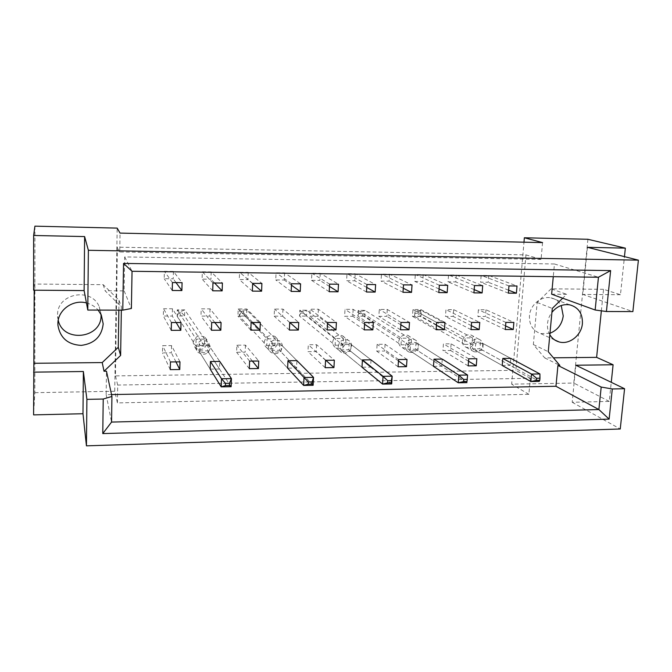 <?xml version="1.0" encoding="UTF-8"?>
<svg xmlns="http://www.w3.org/2000/svg" width="672" height="672" viewBox="0 0 672 672"><rect width="100%" height="100%" fill="white"/><g stroke="black" fill="none" stroke-linecap="round" stroke-linejoin="round"><path stroke-width="0.5" stroke-dasharray="3.36 2.52" d="M58.237 320.292L57.59 315.193C56.624 293.504 91.35 286.692 99.229 306.743L101.035 314.454M549.982 333.253L540.691 333.614C532.938 330.893 529.192 324.988 529.435 315.899C530.132 304.903 541.22 295.638 550.939 297.864C555.458 298.838 558.886 301.392 561.221 305.516M549.839 334.748C547.94 331.422 547.168 327.701 547.512 323.585C547.924 319.469 549.394 315.722 551.922 312.371M219.761 361.427L207.782 343.778L199.088 343.829L198.878 350.927L210.193 369.138L219.509 369.02L219.761 361.427L208.858 345.366L208.631 352.489L199.895 352.565L200.113 345.416L208.858 345.366M121.346 310.153L121.397 306.835L105.059 290.749L124.135 290.892L124.69 256.931L554.45 263.987L553.274 276.662M111.535 394.582L106.168 394.682L106.478 371.213M551.645 294.202L566.639 294.311L562.682 298.208M296.923 360.612L279.804 343.35L271.438 343.4L271.135 350.364L287.624 368.164L296.57 368.054L296.923 360.612L281.35 344.904L281.03 351.901L272.622 351.968L272.924 344.954L281.35 344.904M371.028 359.831L349.171 342.938L341.116 342.989L340.729 349.826L361.99 367.231L370.583 367.122L371.028 359.831L351.145 344.467L350.75 351.33L342.653 351.397L343.031 344.518L351.145 344.467M442.252 359.075L416.027 342.544L408.257 342.594L407.803 349.306L433.465 366.332L441.722 366.232L442.252 359.075L418.396 344.039L417.925 350.776L410.113 350.843L410.575 344.089L418.396 344.039M510.762 358.352L480.497 342.166L473.004 342.208L472.475 348.802L502.211 365.476L510.157 365.375L510.762 358.352L483.235 343.627L482.698 350.246L475.163 350.305L475.692 343.678L483.235 343.627M575.837 365.24L572.2 402.284L609.252 401.411L611.26 382.301M587.429 247.321L582.8 294.437L632.873 311.59M572.2 402.284L620.248 428.996M587.899 239.282L573.787 383.048L511.636 384.157L523.984 242.18M118.852 310.145L119.011 300.266L103.202 284.676L34.205 284.038L34.205 290.203M34.205 284.038L33.625 290.195M34.91 226.162L34.835 392.683L33.6 414.884M601.356 310.834L603.548 289.313L620.458 294.731L624.456 256.645M609.252 401.411L573.787 383.048M117.424 402.906L117.692 385.048L530.317 378.319L528.872 394.33L117.424 402.906L114.736 391.255L117.172 228.11M114.736 391.255L34.835 392.683M528.872 394.33L511.636 384.157M620.458 294.731L582.8 294.437M530.317 378.319L515.878 370.314L525.983 254.881L117.382 247.17L115.441 375.9L515.878 370.314M542.564 242.6L541.052 259.4L525.983 254.881M117.692 385.048L115.441 375.9M541.052 259.4L119.75 251.966L120.044 233.1M119.75 251.966L117.382 247.17M210.017 308.876L209.79 316.092L200.995 316.084L201.214 308.843L210.017 308.876L221.08 322.518M211.193 271.908L210.958 279.224L202.112 279.124L202.331 271.79L211.193 271.908L222.415 283.063M171.553 345.601L171.377 352.792L162.464 352.867L162.632 345.652L171.553 345.601L179.978 361.847M172.477 308.759L172.292 316.05L163.33 316.033L163.498 308.725L172.477 308.759L181.028 322.535M173.41 271.421L173.225 278.804L164.203 278.712L164.38 271.303L173.41 271.421L182.087 282.66M245.448 345.131L245.179 352.187L236.603 352.262L236.872 345.19L245.448 345.131L258.737 361.015M316.571 344.686L316.218 351.607L307.961 351.674L308.314 344.736L316.571 344.686L334.345 360.217M385.073 344.249L384.644 351.053L376.69 351.112L377.118 344.299L385.073 344.249L406.988 359.453M451.105 343.829L450.601 350.507L442.932 350.574L443.428 343.879L451.105 343.829L476.834 358.714M248.237 272.378L247.96 279.628L239.282 279.527L239.551 272.269L248.237 272.378L261.904 283.458M284.575 272.849L284.256 280.022L275.747 279.93L276.058 272.74L284.575 272.849L300.594 283.844M320.225 273.311L319.864 280.417L311.514 280.325L311.867 273.202L320.225 273.311L338.486 284.222M355.202 273.756L354.799 280.795L346.601 280.703L346.996 273.655L355.202 273.756L375.631 284.592M389.525 274.201L389.08 281.173L381.041 281.081L381.478 274.092L389.525 274.201L412.028 284.953M423.217 274.63L422.738 281.543L414.842 281.45L415.313 274.529L423.217 274.63L447.712 285.306M456.288 275.058L455.776 281.904L448.022 281.82L448.535 274.957L456.288 275.058L482.698 285.659M488.762 275.478L488.216 282.257L480.606 282.173L481.152 275.377L488.762 275.478L517.012 286.003M246.834 308.994L246.557 316.142L237.938 316.134L238.199 308.969L246.834 308.994L260.308 322.501M282.954 309.112L282.635 316.193L274.176 316.184L274.478 309.078L282.954 309.112L298.746 322.493M318.385 309.221L318.024 316.235L309.725 316.226L310.078 309.196L318.385 309.221L336.403 322.476M353.161 309.33L352.758 316.285L344.61 316.277L345.005 309.305L353.161 309.33L373.313 322.459M387.29 309.439L386.854 316.327L378.857 316.319L379.285 309.414L387.29 309.439L409.492 322.451M420.79 309.548L420.311 316.378L412.465 316.361L412.927 309.523L420.79 309.548L444.965 322.434M453.684 309.658L453.172 316.42L445.469 316.403L445.964 309.632L453.684 309.658L479.749 322.426M485.982 309.758L485.436 316.462L477.868 316.453L478.405 309.733L485.982 309.758L513.87 322.409M106.168 394.682L111.56 422.075M124.135 290.892L131.384 308.498M103.202 284.676L105.059 290.749M124.69 256.931L132.048 271.286M554.45 263.987L598.45 277.242M603.548 289.313L551.099 288.834L566.639 294.311M551.099 288.834L537.163 302.501L533.366 344.534L544.715 357.907L553.426 357.815M544.715 357.907L559.86 365.442M533.366 344.534L548.26 351.7M537.163 302.501L552.292 308.414M119.011 300.266L121.397 306.835M86.444 302.938C91.148 304.156 95.046 306.533 98.137 310.086M176.022 282.601L173.225 278.804M172.435 282.559L164.38 271.303M172.242 290.48L164.203 278.712M176.173 322.535L172.292 316.05M171.444 322.535L163.498 308.725M171.242 330.338L163.33 316.033M175.938 361.889L171.377 352.792M170.461 361.948L162.632 345.652M170.268 369.634L162.464 352.867M219.509 369.02L208.631 352.489M210.193 369.138L199.895 352.565M199.088 343.829L200.113 345.416M252.386 361.082L245.179 352.187M249.304 368.642L236.603 352.262M249.606 361.108L236.872 345.19M296.57 368.054L281.03 351.901M287.624 368.164L272.622 351.968M271.438 343.4L272.924 344.954M325.861 360.301L316.218 351.607M325.181 367.693L307.961 351.674M325.576 360.31L308.314 344.736M370.583 367.122L350.75 351.33M361.99 367.231L342.653 351.397M341.116 342.989L343.031 344.518M398.462 360.931L384.644 351.053M398.076 366.778L376.69 351.112M398.555 359.537L377.118 344.299M441.722 366.232L417.925 350.776M433.465 366.332L410.113 350.843M408.257 342.594L410.575 344.089M468.535 361.192L450.601 350.507M468.166 365.904L442.932 350.574M468.728 358.798L443.428 343.879M510.157 365.375L482.698 350.246M502.211 365.476L475.163 350.305M473.004 342.208L475.692 343.678M214.57 282.979L210.958 279.224M212.713 290.8L202.112 279.124M212.965 282.971L202.331 271.79M252.647 283.592L247.96 279.628M252.344 291.11L239.282 279.527M252.655 283.366L239.551 272.269M291.455 285.197L284.256 280.022M291.169 291.421L275.747 279.93M291.522 283.752L276.058 272.74M329.482 286.423L319.864 280.417M329.204 291.724L311.514 280.325M329.608 284.13L311.867 273.202M366.752 287.423L354.799 280.795M366.475 292.018L346.601 280.703M366.92 284.5L346.996 273.655M403.267 288.254L389.08 281.173M402.998 292.303L381.041 281.081M403.494 284.869L381.478 274.092M439.076 288.977L422.738 281.543M438.808 292.589L414.842 281.45M439.345 285.23L415.313 274.529M474.18 289.607L455.776 281.904M473.92 292.866L448.022 281.82M474.499 285.575L448.535 274.957M508.603 290.178L488.216 282.257M508.351 293.143L480.606 282.173M508.964 285.919L481.152 275.377M214.805 322.518L209.79 316.092M211.445 330.246L200.995 316.084M211.697 322.518L201.214 308.843M252.672 322.51L246.557 316.142M250.816 330.145L237.938 316.134M251.118 322.51L238.199 308.969M289.8 322.493L282.635 316.193M289.388 330.053L274.176 316.184M289.733 322.493L274.478 309.078M327.524 323.484L318.024 316.235M327.18 329.969L309.725 316.226M327.575 322.476L310.078 309.196M364.552 324.248L352.758 316.285M364.216 329.876L344.61 316.277M364.661 322.468L345.005 309.305M400.848 324.828L386.854 316.327M400.52 329.792L378.857 316.319M401.008 322.451L379.285 309.414M436.439 325.282L420.311 316.378M436.12 329.708L412.465 316.361M436.649 322.442L412.927 309.523M471.341 325.634L453.172 316.42M471.022 329.624L445.469 316.403M471.593 322.426L445.964 309.632M505.571 325.912L485.436 316.462M505.26 329.54L477.868 316.453M505.865 322.417L478.405 309.733M193.158 342.678C195.073 336.017 199.072 334.27 205.162 337.436L207.354 342.602C205.254 349.457 201.146 351.095 195.023 347.508L193.158 342.678M196.081 347.399C198.038 340.603 202.121 338.822 208.32 342.04L210.554 347.298C208.412 354.295 204.221 355.967 197.971 352.313L196.081 347.399M204.632 339.142L184.75 309.859L177.29 309.834L196.106 339.184L204.632 339.142L204.414 346.088L184.582 315.941L184.75 309.859L181.843 311.119L181.801 312.816L178.828 312.808L178.87 311.111L181.843 311.119M178.87 311.111L177.29 309.834L177.131 315.932L195.905 346.139L196.106 339.184M195.905 346.139L204.414 346.088M178.828 312.808L177.131 315.932L184.582 315.941L181.801 312.816M207.782 343.778L207.556 350.86L198.878 350.927M231.134 386.694L207.556 350.86M264.197 342.283C265.684 336.353 269.228 334.387 274.84 336.378C276.898 337.747 277.906 339.688 277.88 342.208C276.284 348.281 272.639 350.179 266.952 347.903C265.087 346.525 264.172 344.652 264.197 342.283M268.489 346.903C270.01 340.864 273.622 338.856 279.342 340.88C281.434 342.266 282.458 344.249 282.425 346.811C280.795 353.002 277.091 354.942 271.295 352.624C269.396 351.229 268.464 349.322 268.489 346.903M275.302 338.806L246.767 310.044L239.543 310.019L267.086 338.848L275.302 338.806L274.999 345.626L246.54 316.025L246.767 310.044L243.634 311.279L243.575 312.95L240.702 312.942L240.761 311.27L243.634 311.279M240.761 311.27L239.543 310.019L239.324 316.016L266.801 345.677L267.086 338.848M266.801 345.677L274.999 345.626M240.702 312.942L239.324 316.016L246.54 316.025L243.575 312.95M279.804 343.35L279.493 350.297L271.135 350.364M313.135 385.283L279.493 350.297M332.665 341.897C333.934 336.454 337.159 334.404 342.342 335.74C344.719 337.008 345.887 339.032 345.853 341.821C344.509 347.382 341.208 349.39 335.95 347.844C333.724 346.559 332.623 344.576 332.665 341.897M338.226 346.424C339.52 340.88 342.804 338.789 348.088 340.141C350.507 341.426 351.7 343.493 351.649 346.332C350.28 352.002 346.912 354.052 341.561 352.481C339.301 351.17 338.184 349.154 338.226 346.424M343.409 338.486L306.818 310.22L299.83 310.195L335.496 338.528L343.409 338.486L343.031 345.181L306.533 316.109L306.818 310.22L303.484 311.438L303.4 313.076L300.619 313.076L300.695 311.43L303.484 311.438M300.695 311.43L299.83 310.195L299.544 316.092L335.126 345.232L335.496 338.528M335.126 345.232L343.031 345.181M300.619 313.076L299.544 316.092L306.533 316.109L303.4 313.076M349.171 342.938L348.785 349.759L340.729 349.826M391.675 383.93L348.785 349.759M398.689 341.527C399.84 336.428 402.83 334.354 407.66 335.294C410.214 336.445 411.466 338.503 411.415 341.46C410.206 346.651 407.148 348.692 402.259 347.6C399.823 346.416 398.639 344.392 398.689 341.527M405.434 345.971C406.602 340.771 409.651 338.654 414.565 339.604C417.161 340.78 418.429 342.871 418.37 345.878C417.136 351.17 414.028 353.254 409.046 352.145C406.577 350.944 405.376 348.886 405.434 345.971M409.097 338.184L365.005 310.388L358.226 310.372L401.461 338.218L409.097 338.184L408.652 344.753L364.661 316.184L365.005 310.388L361.469 311.59L361.376 313.202L358.68 313.194L358.772 311.581L361.469 311.59M358.772 311.581L358.226 310.372L357.89 316.176L401.024 344.803L401.461 338.218M401.024 344.803L408.652 344.753M358.68 313.194L357.89 316.176L364.661 316.184L361.376 313.202M416.027 342.544L415.565 349.247L407.803 349.306M466.973 382.637L415.565 349.247M462.403 341.174C463.487 336.328 466.292 334.253 470.828 334.933C473.474 335.992 474.76 338.05 474.684 341.099C473.558 346.013 470.694 348.071 466.108 347.273C463.562 346.181 462.328 344.148 462.403 341.174M470.232 345.526C471.341 340.595 474.205 338.478 478.817 339.167C481.505 340.234 482.807 342.325 482.723 345.442C481.564 350.44 478.657 352.54 473.987 351.725C471.408 350.624 470.156 348.558 470.232 345.526M472.492 337.882L421.394 310.556L414.826 310.531L465.116 337.915L472.492 337.882L471.979 344.341L421 316.26L421.394 310.556L417.682 311.732L417.572 313.328L414.96 313.32L415.069 311.724L417.682 311.732M415.069 311.724L414.439 316.252L464.612 344.392L465.116 337.915M464.612 344.392L471.979 344.341M414.96 313.32L414.439 316.252L421 316.26L417.572 313.328M480.497 342.166L479.968 348.743L472.475 348.802M539.91 373.943L539.23 381.394L479.968 348.743M57.901 324.156L57.632 316.529M554.719 339.956L540.691 333.614M569.78 304.853L550.939 297.864M101.312 315.034L99.229 306.743M205.162 337.436L208.32 342.04M195.023 347.508L197.971 352.313M274.84 336.378L279.342 340.88M266.952 347.903L271.295 352.624M342.342 335.74L348.088 340.141M335.95 347.844L341.561 352.481M407.66 335.294L414.565 339.604M402.259 347.6L409.046 352.145M470.828 334.933L478.817 339.167M466.108 347.273L473.987 351.725"/><path stroke-width="1.01" d="M101.035 314.454L101.044 315.252C101.942 338.537 63.235 343.375 58.237 320.292M98.137 310.086L101.312 315.034L103.194 323.896C101.724 336.487 94.399 343.652 81.211 345.391C67.889 344.635 60.127 337.949 57.943 325.324L57.901 323.929C57.523 310.262 72.786 299.099 86.444 302.938M561.221 305.516L563.237 315.949C561.994 324.416 557.575 330.187 549.982 333.253M551.922 312.371C556.912 306.331 562.867 303.828 569.78 304.853C578.508 307.348 582.716 313.58 582.397 323.56C581.54 335.362 569.276 345.038 559.054 341.914C555.097 340.78 552.031 338.394 549.839 334.748M33.634 235.477L33.625 290.195L84.118 290.59L84.613 236.569L33.634 235.477L34.91 226.162L117.172 228.11L120.044 233.1L542.564 242.6L524.362 237.77L523.984 242.18M221.08 322.518L211.697 322.518L211.445 330.246L220.819 330.221L221.08 322.518M222.415 283.063L212.965 282.971L212.713 290.8L222.146 290.875L222.415 283.063M229.387 385.543L231.134 386.694L231.428 378.605L219.761 361.427L210.437 361.519L210.193 369.138L221.214 386.862L221.491 378.748L231.428 378.605L229.471 383.267L225.473 383.326L225.397 385.61L229.387 385.543L229.471 383.267M179.978 361.847L170.461 361.948L170.268 369.634L179.777 369.516L179.978 361.847M181.028 322.535L171.444 322.535L171.242 330.338L180.818 330.313L181.028 322.535M182.087 282.66L172.435 282.559L172.242 290.48L181.877 290.556L182.087 282.66M611.26 382.301L613.099 364.762L575.837 365.24L624.574 388.718L612.301 388.962L609.126 419.118L102.774 433.583L103.219 399.034L111.93 396.446L106.478 371.213L104.017 371.246L120.624 355.438L121.346 310.153M562.682 298.208L552.292 308.414L548.26 351.7L559.86 365.442L557.928 365.467L555.954 386.274L111.535 394.582M553.274 276.662L551.645 294.202L595.148 310.002L598.45 277.242L132.048 271.286L131.384 308.498L122.783 310.153L123.539 263.416L610.63 270.598L606.43 311.514L632.873 311.59L638.4 260.156L88.376 250.295L87.788 310.061L122.783 310.153M258.426 368.533L258.737 361.015L249.606 361.108L249.304 368.642L258.426 368.533L252.386 361.082M312.035 384.149L313.135 385.283L313.538 377.362L296.923 360.612L287.969 360.704L287.624 368.164L303.635 385.442L304.03 377.504L313.538 377.362L312.152 381.914L308.322 381.982L308.213 384.216L312.035 384.149L312.152 381.914M333.942 367.584L334.345 360.217L325.576 360.31L325.181 367.693L333.942 367.584L325.861 360.301M391.171 382.813L391.675 383.93L392.179 376.177L371.028 359.831L362.426 359.915L361.99 367.231L382.57 384.09L383.065 376.312L392.179 376.177L391.314 380.621L387.652 380.688L387.509 382.872L391.171 382.813L391.314 380.621M406.501 366.677L406.988 359.453L398.555 359.537L398.076 366.778L406.501 366.677L398.462 360.931M467.023 381.528L467.578 375.035L442.252 359.075L433.986 359.167L433.465 366.332L458.245 382.78L458.833 375.169L467.578 375.035L467.191 379.386L463.68 379.445L463.512 381.587L467.023 381.528L467.191 379.386M476.272 365.803L476.834 358.714L468.728 358.798L468.166 365.904L476.272 365.803L468.535 361.192M539.91 373.943L510.762 358.352L502.807 358.436L502.211 365.476L530.846 381.536L531.518 374.069L539.91 373.943L539.969 378.202L536.6 378.252L536.407 380.352L539.776 380.293L539.969 378.202M261.593 291.186L261.904 283.458L252.655 283.366L252.344 291.11L261.593 291.186L252.647 283.592M300.224 291.488L300.594 283.844L291.522 283.752L291.169 291.421L300.224 291.488L291.455 285.197M338.075 291.791L338.486 284.222L329.608 284.13L329.204 291.724L338.075 291.791L329.482 286.423M375.169 292.085L375.631 284.592L366.92 284.5L366.475 292.018L375.169 292.085L366.752 287.423M411.524 292.379L412.028 284.953L403.494 284.869L402.998 292.303L411.524 292.379L403.267 288.254M447.166 292.656L447.712 285.306L439.345 285.23L438.808 292.589L447.166 292.656L439.076 288.977M482.118 292.933L482.698 285.659L474.499 285.575L473.92 292.866L482.118 292.933L474.18 289.607M516.39 293.21L517.012 286.003L508.964 285.919L508.351 293.143L516.39 293.21L508.603 290.178M259.997 330.128L260.308 322.501L251.118 322.51L250.816 330.145L259.997 330.128L252.672 322.51M298.385 330.036L298.746 322.493L289.733 322.493L289.388 330.053L298.385 330.036L289.8 322.493M335.992 329.944L336.403 322.476L327.575 322.476L327.18 329.969L335.992 329.944L327.524 323.484M372.859 329.86L373.313 322.459L364.661 322.468L364.216 329.876L372.859 329.86L364.552 324.248M408.996 329.776L409.492 322.451L401.008 322.451L400.52 329.792L408.996 329.776L400.848 324.828M444.427 329.692L444.965 322.434L436.649 322.442L436.12 329.708L444.427 329.692L436.439 325.282M479.17 329.608L479.749 322.426L471.593 322.426L471.022 329.624L479.17 329.608L471.341 325.634M513.257 329.524L513.87 322.409L505.865 322.417L505.26 329.54L513.257 329.524L505.571 325.912M34.205 290.203L33.6 414.884L82.984 413.734L83.37 371.507L86.906 399.361L103.219 399.034M33.608 372.145L83.37 371.507M82.984 413.734L86.444 445.838L86.906 399.361M86.444 445.838L620.248 428.996L624.574 388.718M624.456 256.645L625.346 248.136L587.429 247.321L638.4 260.156M84.118 290.59L87.788 310.061M84.613 236.569L88.376 250.295M625.346 248.136L587.899 239.282L524.362 237.77M553.426 357.815L596.618 357.361L601.356 310.834M596.618 357.361L613.099 364.762M111.93 396.446L111.56 422.075L598.878 409.55L601.196 387.064L612.301 388.962M555.954 386.274L598.878 409.55L609.126 419.118M34.188 363.283L102.22 362.569L104.017 371.246M606.43 311.514L595.148 310.002M557.928 365.467L601.196 387.064M102.22 362.569L118.28 347.298L118.852 310.145M118.28 347.298L120.624 355.438M181.877 290.556L176.022 282.601M180.818 330.313L176.173 322.535M179.777 369.516L175.938 361.889M222.146 290.875L214.57 282.979M220.819 330.221L214.805 322.518M102.774 433.583L111.56 422.075M123.539 263.416L132.048 271.286M610.63 270.598L598.45 277.242M225.473 383.326L221.491 378.748L210.437 361.519M225.397 385.61L221.214 386.862L231.134 386.694M308.322 381.982L287.969 360.704M308.213 384.216L303.635 385.442L313.135 385.283M387.652 380.688L383.065 376.312L362.426 359.915M387.509 382.872L382.57 384.09L391.675 383.93M463.68 379.445L458.833 375.169L433.986 359.167M463.512 381.587L458.245 382.78L466.973 382.637M536.407 380.352L530.846 381.536L539.23 381.394L539.776 380.293M536.6 378.252L531.518 374.069L502.807 358.436M57.943 325.324L57.901 324.156M559.054 341.914L554.719 339.956"/></g></svg>
